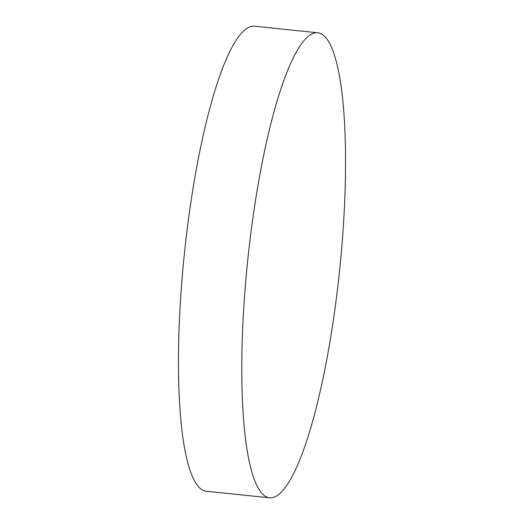<?xml version="1.0" encoding="UTF-8"?>
<svg xmlns="http://www.w3.org/2000/svg" width="524" height="524" viewBox="0 0 524 524"><rect width="100%" height="100%" fill="white"/><g stroke="black" fill="none" stroke-linecap="round" stroke-linejoin="round"><path stroke-width="0.79" d="M311.865 34.014A233.763 46.204 -84.1 0 1 317.819 32.776A233.763 46.204 -84.1 0 1 342.29 240.883A233.763 46.204 -84.1 0 1 275.467 496.562A233.763 46.204 -84.1 0 1 269.513 497.8A233.763 46.204 -84.1 0 1 245.042 289.693A233.763 46.204 -84.1 0 1 311.865 34.014M269.513 497.8L206.181 491.224A233.763 46.204 -84.1 0 1 181.71 283.117A233.763 46.204 -84.1 0 1 248.533 27.438A233.763 46.204 -84.1 0 1 254.487 26.2L317.819 32.776"/></g></svg>
